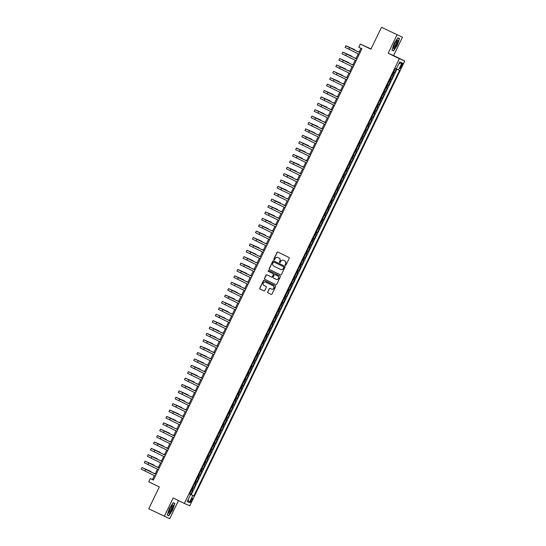 <?xml version="1.0" encoding="UTF-8"?>
<svg xmlns="http://www.w3.org/2000/svg" width="546" height="546" viewBox="0 0 546 546"><rect width="100%" height="100%" fill="white"/><g stroke="black" fill="none" stroke-linecap="round" stroke-linejoin="round"><path stroke-width="0.82" d="M285.374 265.274A0.485 0.478 -66.6 0 0 286.015 265.042L289.237 258.374A0.696 0.676 -66.6 0 0 288.93 257.453L277.941 252.109A0.696 0.676 -66.6 0 0 277.027 252.443L273.805 259.104A0.485 0.478 -66.6 0 0 274.037 259.76A0.485 0.478 -66.6 0 0 274.658 259.521L275.075 258.661A2.232 2.17 -66.6 0 1 278.003 257.603L278.917 258.046A2.232 2.17 -66.6 0 1 279.9 261.002L279.484 261.868A0.485 0.478 -66.6 0 0 279.716 262.524A0.485 0.478 -66.6 0 0 280.337 262.278L280.753 261.418A2.232 2.17 -66.6 0 1 283.681 260.36L284.596 260.804A2.232 2.17 -66.6 0 1 285.578 263.766L285.162 264.626A0.485 0.478 -66.6 0 0 285.374 265.274M191.885 500.505A2.273 0.512 115.9 0 0 192.41 498.259A2.273 0.512 115.9 0 0 190.95 500.095A2.273 0.512 115.9 0 0 190.424 502.34A2.273 0.512 115.9 0 0 191.885 500.505M267.697 291.939A0.696 0.676 -66.6 0 0 268.004 292.868L271.082 294.369A0.696 0.676 -66.6 0 0 271.997 294.035L275.58 286.636A0.696 0.676 -66.6 0 0 275.266 285.708L264.278 280.364A0.696 0.676 -66.6 0 0 263.363 280.699L259.787 288.097A0.696 0.676 -66.6 0 0 260.094 289.025L263.82 290.834A0.696 0.676 -66.6 0 0 264.735 290.506L266.264 287.332A0.696 0.676 -66.6 0 0 265.957 286.411L264.107 285.51A1.863 1.815 -66.6 0 1 263.268 283.081A1.863 1.815 -66.6 0 1 265.731 282.159L272.966 285.674A1.863 1.815 -66.6 0 1 273.805 288.111A1.863 1.815 -66.6 0 1 271.348 289.032L270.14 288.445A0.696 0.676 -66.6 0 0 269.226 288.773L267.84 292.008A0.696 0.676 -66.6 0 0 268.147 292.929L271.178 294.403M397.044 34.862L388.165 53.235L393.591 55.576L402.47 37.203L381.497 27.3L370.918 49.188L360.34 44.042L358.797 47.243L361.909 48.751L153.392 480.084L150.28 478.576L148.737 481.77L159.309 486.909L148.73 508.797L169.704 518.7L178.474 500.566M388.165 53.235L399.358 58.675L184.357 503.432L173.164 497.986L164.285 516.359M280.514 274.856A0.696 0.676 -66.6 0 0 281.429 274.529L285.005 267.124A0.696 0.676 -66.6 0 0 284.698 266.202L273.71 260.858A0.696 0.676 -66.6 0 0 272.795 261.193L269.219 268.591A0.696 0.676 -66.6 0 0 269.526 269.512L280.569 274.884M280.289 276.883L276.713 284.282A0.696 0.676 -66.6 0 1 275.798 284.609L264.81 279.272A0.696 0.676 -66.6 0 1 264.503 278.344L266.032 275.177A0.696 0.676 -66.6 0 1 266.946 274.85L271.403 277.013A0.696 0.676 -66.6 0 0 272.317 276.685L273.334 274.583A0.696 0.676 -66.6 0 0 273.027 273.655L268.386 271.403A0.485 0.478 -66.6 0 1 268.168 270.768A0.485 0.478 -66.6 0 1 268.796 270.516A0.485 0.478 -66.6 0 0 268.796 270.516L279.982 275.955A0.696 0.676 -66.6 0 1 280.289 276.883M381.497 27.3L402.47 37.203M189.646 493.925L190.738 494.458L192.595 490.622L192.062 490.39L193.298 487.837L192.718 487.571M192.731 487.537L193.83 488.069L195.686 484.234L195.147 484.002L196.383 481.449L195.802 481.183M195.823 481.142L196.922 481.674L198.771 477.846L198.239 477.613L199.474 475.054L198.894 474.788M198.915 474.754L200.007 475.286L201.863 471.451L201.324 471.225L202.559 468.666L201.986 468.4M202 468.366L203.098 468.898L204.948 465.062L204.416 464.83L205.651 462.278L205.071 462.012M205.091 461.977L206.183 462.51L208.04 458.674L207.507 458.442L208.743 455.883L208.162 455.617M208.176 455.582L209.275 456.115L211.131 452.286L210.592 452.054L211.828 449.495L211.254 449.228M211.268 449.194L212.367 449.727L214.216 445.891L213.684 445.659L214.919 443.106L214.339 442.84M214.36 442.806L215.452 443.338L217.308 439.503L216.776 439.271L218.011 436.718L217.431 436.452M217.445 436.411L218.543 436.943L220.4 433.115L219.861 432.882L221.096 430.323L220.516 430.057M220.536 430.023L221.635 430.555L223.485 426.719L222.952 426.494L224.188 423.935L223.607 423.669M223.628 423.635L224.72 424.167L226.576 420.331L226.037 420.099L227.273 417.547L226.699 417.28M226.713 417.246L227.812 417.779L229.661 413.943L229.129 413.711L230.364 411.152L229.784 410.885M229.805 410.851L230.897 411.384L232.753 407.555L232.221 407.323L233.456 404.763L232.876 404.497M232.889 404.463L233.988 404.995L235.845 401.16L235.306 400.928L236.541 398.375L235.968 398.109M235.981 398.075L237.08 398.607L238.93 394.772L238.397 394.54L239.633 391.987L239.052 391.721M239.073 391.68L240.165 392.212L242.021 388.383L241.482 388.151L242.717 385.592L242.144 385.326M242.158 385.292L243.257 385.824L245.106 381.988L244.574 381.763L245.809 379.204L245.229 378.938M245.25 378.904L246.342 379.436L248.198 375.6L247.666 375.368L248.901 372.816L248.321 372.549M248.334 372.515L249.433 373.048L251.29 369.212L250.75 368.98L251.986 366.421L251.413 366.154M251.426 366.12L252.525 366.653L254.375 362.824L253.842 362.592L255.078 360.032L254.497 359.766M254.518 359.732L255.61 360.264L257.466 356.429L256.934 356.197L258.169 353.644L257.589 353.378M257.603 353.344L258.702 353.876L260.558 350.041L260.019 349.809L261.254 347.256L260.674 346.99M260.695 346.949L261.793 347.488L263.643 343.652L263.111 343.42L264.346 340.861L263.766 340.595M263.786 340.561L264.878 341.093L266.735 337.257L266.195 337.032L267.431 334.473L266.858 334.207M266.871 334.172L267.97 334.705L269.82 330.869L269.287 330.637L270.523 328.085L269.942 327.818M269.963 327.784L271.055 328.317L272.911 324.481L272.379 324.249L273.614 321.696L273.034 321.43M273.048 321.389L274.147 321.922L276.003 318.093L275.464 317.861L276.699 315.301L276.126 315.035M276.139 315.001L277.238 315.533L279.088 311.698L278.556 311.466L279.791 308.913L279.211 308.647M279.231 308.613L280.323 309.145L282.18 305.31L281.64 305.077L282.883 302.525L282.302 302.259M282.316 302.218L283.415 302.757L285.265 298.921L284.732 298.689L285.967 296.13L285.387 295.864M285.408 295.83L286.507 296.362L288.356 292.526L287.824 292.301L289.059 289.742L288.479 289.476M288.5 289.441L289.592 289.974L291.448 286.138L290.909 285.906L292.144 283.354L291.571 283.087M291.584 283.053L292.683 283.586L294.533 279.75L294.001 279.518L295.236 276.965L294.656 276.699M294.676 276.658L295.768 277.191L297.625 273.362L297.092 273.13L298.328 270.57L297.747 270.304M297.761 270.27L298.86 270.802L300.716 266.967L300.177 266.735L301.412 264.182L300.832 263.916M300.853 263.882L301.952 264.414L303.801 260.579L303.269 260.346L304.504 257.794L303.924 257.528M303.945 257.487L305.037 258.026L306.893 254.19L306.354 253.958L307.589 251.399L307.016 251.133M307.029 251.099L308.128 251.631L309.978 247.795L309.445 247.57L310.681 245.011L310.101 244.745M310.121 244.71L311.213 245.243L313.07 241.407L312.537 241.175L313.773 238.622L313.192 238.356M313.206 238.322L314.305 238.855L316.161 235.019L315.622 234.787L316.857 232.234L316.284 231.968M316.298 231.927L317.397 232.46L319.246 228.631L318.714 228.399L319.949 225.839L319.369 225.573M319.39 225.539L320.482 226.071L322.338 222.236L321.799 222.004L323.041 219.451L322.461 219.185M322.474 219.151L323.573 219.683L325.423 215.847L324.89 215.615L326.126 213.063L325.546 212.797M325.566 212.756L326.665 213.295L328.515 209.459L327.982 209.227L329.218 206.668L328.637 206.402M328.658 206.368L329.75 206.9L331.606 203.071L331.067 202.839L332.302 200.28L331.729 200.013M331.743 199.979L332.842 200.512L334.691 196.676L334.159 196.444L335.394 193.891L334.814 193.625M334.834 193.591L335.926 194.123L337.783 190.288L337.251 190.056L338.486 187.503L337.906 187.237M337.919 187.196L339.018 187.728L340.875 183.9L340.335 183.668L341.571 181.108L340.991 180.842M341.011 180.808L342.11 181.34L343.96 177.505L343.427 177.279L344.663 174.72L344.082 174.454M344.103 174.42L345.195 174.952L347.051 171.116L346.512 170.884L347.747 168.332L347.174 168.066M347.188 168.025L348.287 168.564L350.136 164.728L349.604 164.496L350.839 161.937L350.259 161.671M350.279 161.636L351.371 162.169L353.228 158.34L352.696 158.108L353.931 155.549L353.351 155.282M353.364 155.248L354.463 155.781L356.32 151.945L355.78 151.713L357.016 149.16L356.442 148.894M356.456 148.86L357.555 149.392L359.405 145.557L358.872 145.325L360.107 142.772L359.527 142.506M359.548 142.465L360.64 142.997L362.496 139.169L361.957 138.937L363.199 136.377L362.619 136.111M362.633 136.077L363.732 136.609L365.581 132.774L365.049 132.548L366.284 129.989L365.704 129.723M365.724 129.689L366.823 130.221L368.673 126.385L368.14 126.153L369.376 123.601L368.796 123.335M368.816 123.3L369.908 123.833L371.765 119.997L371.225 119.765L372.461 117.206L371.887 116.94M371.901 116.905L373 117.438L374.849 113.609L374.317 113.377L375.552 110.818L374.972 110.551M374.993 110.517L376.085 111.05L377.941 107.214L377.409 106.982L378.644 104.429L378.064 104.163M378.078 104.129L379.177 104.661L381.033 100.826L380.494 100.594L381.729 98.041L381.149 97.775M381.169 97.734L382.268 98.266L384.118 94.438L383.585 94.205L384.821 91.646L384.241 91.38M384.261 91.346L385.353 91.878L387.21 88.043L386.67 87.817L387.906 85.258L387.332 84.992M387.346 84.958L388.445 85.49L390.294 81.654L389.762 81.422L390.997 78.87L390.417 78.604M390.438 78.569L391.53 79.102L393.386 75.266L392.274 74.768M401.365 64.872L400.682 66.278A2.198 0.491 115.9 0 0 400.177 68.455A2.198 0.491 115.9 0 0 401.59 66.667L402.272 65.261A2.198 0.491 115.9 0 0 402.777 63.09A2.198 0.491 115.9 0 0 401.365 64.872M399.358 58.675L404.784 61.022L189.783 505.773L184.357 503.432M190.738 494.458L193.844 495.939L399.576 70.359L396.362 68.871M193.844 495.939L192.82 495.495L189.421 502.525L187.189 501.562L190.588 494.533L189.564 494.089L395.297 68.509L396.328 68.953L399.72 61.923L401.952 62.886L398.553 69.915M393.523 72.174L394.622 72.707L393.509 72.209M391.53 79.102L390.997 78.87M388.445 85.49L387.906 85.258M385.353 91.878L384.821 91.646M382.268 98.266L381.729 98.041M379.177 104.661L378.644 104.429M376.085 111.05L375.552 110.818M373 117.438L372.461 117.206M369.908 123.833L369.376 123.601M366.823 130.221L366.284 129.989M363.732 136.609L363.199 136.377M360.64 142.997L360.107 142.772M357.555 149.392L357.016 149.16M354.463 155.781L353.931 155.549M351.371 162.169L350.839 161.937M348.287 168.564L347.747 168.332M345.195 174.952L344.663 174.72M342.11 181.34L341.571 181.108M339.018 187.728L338.486 187.503M335.926 194.123L335.394 193.891M332.842 200.512L332.302 200.28M329.75 206.9L329.218 206.668M326.665 213.295L326.126 213.063M323.573 219.683L323.041 219.451M320.482 226.071L319.949 225.839M317.397 232.46L316.857 232.234M314.305 238.855L313.773 238.622M311.213 245.243L310.681 245.011M308.128 251.631L307.589 251.399M305.037 258.026L304.504 257.794M301.952 264.414L301.412 264.182M298.86 270.802L298.328 270.57M295.768 277.191L295.236 276.965M292.683 283.586L292.144 283.354M289.592 289.974L289.059 289.742M286.507 296.362L285.967 296.13M283.415 302.757L282.883 302.525M280.323 309.145L279.791 308.913M277.238 315.533L276.699 315.301M274.147 321.922L273.614 321.696M271.055 328.317L270.523 328.085M267.97 334.705L267.431 334.473M264.878 341.093L264.346 340.861M261.793 347.488L261.254 347.256M258.702 353.876L258.169 353.644M255.61 360.264L255.078 360.032M252.525 366.653L251.986 366.421M249.433 373.048L248.901 372.816M246.342 379.436L245.809 379.204M243.257 385.824L242.717 385.592M240.165 392.212L239.633 391.987M237.08 398.607L236.541 398.375M233.988 404.995L233.456 404.763M230.897 411.384L230.364 411.152M227.812 417.779L227.273 417.547M224.72 424.167L224.188 423.935M221.635 430.555L221.096 430.323M218.543 436.943L218.011 436.718M215.452 443.338L214.919 443.106M212.367 449.727L211.828 449.495M209.275 456.115L208.743 455.883M206.183 462.51L205.651 462.278M203.098 468.898L202.559 468.666M200.007 475.286L199.474 475.054M196.922 481.674L196.383 481.449M193.83 488.069L193.298 487.837M191.23 494.669L396.935 69.144M394.622 72.707L396.457 68.919M371.027 48.949L360.34 44.042M393.591 55.576L404.784 61.022M154.388 475.58L152.477 479.524L150.28 478.576M360.947 48.287L359.05 52.218M358.272 53.829L355.958 58.606M355.18 60.224L352.873 64.994M352.088 66.612L349.781 71.389M349.003 73L346.69 77.778M345.911 79.388L343.605 84.166M342.82 85.783L340.513 90.561M339.735 92.172L337.421 96.949M336.643 98.56L334.336 103.337M333.558 104.955L331.245 109.726M330.466 111.343L328.16 116.121M327.375 117.731L325.068 122.509M324.29 124.119L321.976 128.897M321.198 130.514L318.891 135.292M318.106 136.903L315.8 141.68M315.022 143.291L312.715 148.068M311.93 149.686L309.623 154.457M308.845 156.074L306.531 160.852M305.753 162.462L303.446 167.24M302.661 168.851L300.355 173.628M299.577 175.246L297.263 180.023M296.485 181.634L294.178 186.411M293.4 188.022L291.086 192.799M290.308 194.417L288.001 199.188M287.216 200.805L284.91 205.583M284.132 207.193L281.818 211.971M281.04 213.582L278.733 218.359M277.948 219.977L275.641 224.754M274.863 226.365L272.556 231.142M271.772 232.753L269.465 237.53M268.687 239.148L266.373 243.919M265.595 245.536L263.288 250.314M262.503 251.924L260.196 256.702M259.418 258.313L257.105 263.09M256.327 264.708L254.02 269.485M253.242 271.096L250.928 275.873M250.15 277.484L247.843 282.262M247.058 283.879L244.751 288.65M243.973 290.267L241.66 295.045M240.882 296.655L238.575 301.433M237.79 303.044L235.483 307.821M234.705 309.439L232.398 314.209M231.613 315.827L229.306 320.604M228.528 322.215L226.215 326.993M225.437 328.603L223.13 333.381M222.345 334.998L220.038 339.776M219.26 341.387L216.946 346.164M216.168 347.775L213.861 352.552M213.083 354.17L210.77 358.94M209.992 360.558L207.685 365.335M206.9 366.946L204.593 371.724M203.815 373.334L201.501 378.112M200.723 379.729L198.416 384.507M197.632 386.118L195.325 390.895M194.547 392.506L192.24 397.283M191.455 398.901L189.148 403.671M188.37 405.289L186.056 410.066M185.278 411.677L182.971 416.455M182.187 418.065L179.88 422.843M179.102 424.46L176.788 429.238M176.01 430.849L173.703 435.626M172.925 437.237L170.611 442.014M169.833 443.632L167.526 448.402M166.742 450.02L164.435 454.798M163.657 456.408L161.343 461.186M160.565 462.796L158.258 467.574M157.473 469.191L155.166 473.969M153.44 479.989L152.477 479.524M389.182 81.156L389.762 81.422M386.097 87.551L386.67 87.817M383.005 93.939L383.585 94.205M379.914 100.328L380.494 100.594M376.829 106.716L377.409 106.982M373.737 113.111L374.317 113.377M370.652 119.499L371.225 119.765M367.56 125.887L368.14 126.153M364.469 132.282L365.049 132.548M361.384 138.67L361.957 138.937M358.292 145.059L358.872 145.325M355.207 151.447L355.78 151.713M352.115 157.842L352.696 158.108M349.024 164.23L349.604 164.496M345.939 170.618L346.512 170.884M342.847 177.013L343.427 177.279M339.755 183.401L340.335 183.668M336.67 189.79L337.251 190.056M333.579 196.178L334.159 196.444M330.494 202.573L331.067 202.839M327.402 208.961L327.982 209.227M324.31 215.349L324.89 215.615M321.225 221.744L321.799 222.004M318.134 228.132L318.714 228.399M315.042 234.521L315.622 234.787M311.957 240.909L312.537 241.175M308.865 247.304L309.445 247.57M305.78 253.692L306.354 253.958M302.689 260.08L303.269 260.346M299.597 266.468L300.177 266.735M296.512 272.863L297.092 273.13M293.42 279.252L294.001 279.518M290.335 285.64L290.909 285.906M287.244 292.035L287.824 292.301M284.152 298.423L284.732 298.689M281.067 304.811L281.64 305.077M277.975 311.2L278.556 311.466M274.884 317.595L275.464 317.861M271.799 323.983L272.379 324.249M268.707 330.371L269.287 330.637M265.622 336.766L266.195 337.032M262.53 343.154L263.111 343.42M259.439 349.542L260.019 349.809M256.354 355.931L256.934 356.197M253.262 362.326L253.842 362.592M250.177 368.714L250.75 368.98M247.085 375.102L247.666 375.368M243.994 381.497L244.574 381.763M240.909 387.885L241.482 388.151M237.817 394.273L238.397 394.54M234.725 400.662L235.306 400.928M231.64 407.057L232.221 407.323M228.549 413.445L229.129 413.711M225.464 419.833L226.037 420.099M222.372 426.228L222.952 426.494M219.28 432.616L219.861 432.882M216.196 439.004L216.776 439.271M213.104 445.393L213.684 445.659M210.019 451.788L210.592 452.054M206.927 458.176L207.507 458.442M203.835 464.564L204.416 464.83M200.751 470.959L201.324 471.225M197.659 477.347L198.239 477.613M194.567 483.736L195.147 484.002M190.588 494.533L189.592 494.034M191.482 490.124L192.062 490.39M189.742 494.034L192.82 495.495M398.88 63.664L401.952 62.886M189.421 502.525L188.111 499.665M394.11 43.632L391.946 50.15L393.577 50.86L397.372 45.045L399.542 38.527L397.904 37.817L394.11 43.632M168.844 515.738L172.645 509.93L174.809 503.405L173.171 502.702L169.376 508.517L167.213 515.035L168.844 515.738L167.24 514.96M397.788 37.995L399.297 38.643L397.372 45.045M391.967 50.075L393.577 50.86M173.062 502.88L174.563 503.528L172.645 509.93M285.469 265.308A0.485 0.478 -66.6 0 1 285.305 264.687L285.722 263.827A2.232 2.17 -66.6 0 0 284.739 260.872L284.596 260.804M283.667 260.353A2.232 2.17 -66.6 0 1 283.824 260.422L284.739 260.872M277.989 257.596A2.232 2.17 -66.6 0 1 278.146 257.664L279.061 258.108A2.232 2.17 -66.6 0 1 280.043 261.063L279.627 261.93A0.485 0.478 -66.6 0 0 279.791 262.544M277.996 252.136A0.696 0.676 -66.6 0 0 277.17 252.505L273.949 259.166A0.485 0.478 -66.6 0 0 274.112 259.787M273.764 260.886A0.696 0.676 -66.6 0 0 272.945 261.254L269.362 268.652A0.696 0.676 -66.6 0 0 269.669 269.581L280.603 274.897M283.818 267.404A0.485 0.478 -66.6 0 0 283.606 266.755L273.955 262.066A0.485 0.478 -66.6 0 0 273.314 262.298L272.877 263.206A2.232 2.17 -66.6 0 0 273.86 266.161L280.453 269.369A2.232 2.17 -66.6 0 0 283.381 268.311L283.968 267.465A0.485 0.478 -66.6 0 0 283.749 266.817L283.606 266.755M274.065 262.114A0.485 0.478 -66.6 0 1 274.085 262.121A0.485 0.478 -66.6 0 0 274.085 262.121L283.749 266.817M280.617 269.437A2.232 2.17 -66.6 0 0 283.524 268.373L283.381 268.311M283.968 267.465L283.524 268.373M275.887 284.65L264.81 279.272M267.001 274.877A0.696 0.676 -66.6 0 0 266.182 275.239L264.646 278.405A0.696 0.676 -66.6 0 0 264.953 279.334M271.458 277.04L271.553 277.075A0.696 0.676 -66.6 0 0 272.468 276.747L273.478 274.645A0.696 0.676 -66.6 0 0 273.171 273.723L268.386 271.403M268.885 270.557A0.485 0.478 -66.6 0 0 268.536 271.464M276.03 279.265A1.863 1.815 -66.6 0 0 278.494 278.344A1.863 1.815 -66.6 0 0 277.655 275.907L275.102 274.665A0.696 0.676 -66.6 0 0 274.188 275L273.171 277.102A0.696 0.676 -66.6 0 0 273.478 278.023L276.03 279.265M276.174 279.327A1.863 1.815 -66.6 0 0 278.637 278.405A1.863 1.815 -66.6 0 0 277.798 275.969L277.655 275.907M275.198 274.706A0.696 0.676 -66.6 0 1 275.252 274.734L277.798 275.969M270.195 288.472A0.696 0.676 -66.6 0 0 269.369 288.841L267.84 292.008M271.492 289.093A1.863 1.815 -66.6 0 0 273.955 288.172A1.863 1.815 -66.6 0 0 273.116 285.735L272.966 285.674M265.882 282.221L265.731 282.159A1.863 1.815 -66.6 0 1 265.882 282.221L273.116 285.735M264.332 280.391A0.696 0.676 -66.6 0 0 263.513 280.76L259.937 288.158A0.696 0.676 -66.6 0 0 260.244 289.087L263.909 290.868M359.145 52.02L358.128 51.583L359.111 52.095M354.634 50.068L354.798 49.72L345.871 45.782L359.998 52.703M345.871 45.782L345.099 47.379L359.227 54.3M360.005 52.682L347.468 46.553L354.798 49.72M396.573 44.69A4.614 1.037 115.9 0 0 397.092 40.295A4.614 1.037 115.9 0 0 394.662 43.864A4.614 1.037 115.9 0 0 393.393 47.905A4.614 1.037 115.9 0 0 396.573 44.69M393.482 47.12A3.494 0.785 115.9 0 0 393.523 47.147A3.494 0.785 115.9 0 0 395.775 44.315A3.494 0.785 115.9 0 0 396.58 40.861A3.494 0.785 115.9 0 0 396.532 40.848M397.829 37.933L399.297 38.643M397.201 44.963L393.523 50.594L392.014 49.945M173.102 505.767A4.614 1.037 115.9 0 0 172.359 505.173A4.614 1.037 115.9 0 0 170.059 508.497A4.614 1.037 115.9 0 0 168.666 512.551A4.614 1.037 115.9 0 0 168.659 512.783A4.614 1.037 115.9 0 0 170.823 511.418A4.614 1.037 115.9 0 0 173.102 505.767M168.748 511.998A3.494 0.785 115.9 0 0 168.789 512.025A3.494 0.785 115.9 0 0 170.611 510.012A3.494 0.785 115.9 0 0 171.997 506.319A3.494 0.785 115.9 0 0 171.847 505.746A3.494 0.785 115.9 0 0 171.799 505.726M172.468 509.841L168.789 515.479L167.281 514.823M173.102 502.818L174.563 503.528M356.053 58.408L355.043 57.978L356.019 58.483M352.969 64.797L351.952 64.367L352.928 64.872M349.877 71.185L348.867 70.755L349.843 71.267M346.785 77.58L345.775 77.15L346.751 77.655M351.542 56.456L351.713 56.108L342.779 52.17L356.907 59.091M342.779 52.17L342.008 53.767L356.135 60.688M356.92 59.07L344.376 52.948L351.713 56.108M348.45 62.851L348.621 62.497L339.694 58.565L353.822 65.479M339.694 58.565L338.916 60.162L353.05 67.076M353.828 65.465L341.291 59.337L348.621 62.497M340.295 66.796L350.73 71.867L338.199 65.725L345.536 68.892L336.602 64.954L340.295 66.796L339.523 68.393L349.959 73.464M345.365 69.24L345.536 68.892M336.602 64.954L335.831 66.551L339.523 68.393M342.274 75.628L342.444 75.28L333.51 71.342L347.645 78.262M333.51 71.342L332.739 72.939L346.867 79.859M347.652 78.242L335.108 72.113L342.444 75.28M343.7 83.968L342.683 83.538L343.659 84.043M339.182 82.023L339.353 81.668L330.426 77.737L344.553 84.65M330.426 77.737L329.654 79.334L343.782 86.248M344.56 84.637L332.023 78.508L339.353 81.668M340.608 90.356L339.598 89.926L340.574 90.431M336.097 88.411L336.268 88.063L327.334 84.125L341.462 91.039M327.334 84.125L326.563 85.722L340.69 92.636M341.468 91.025L328.931 84.896L336.268 88.063M337.524 96.751L336.507 96.314L337.483 96.826M327.941 92.356L338.377 97.427L325.846 91.284L333.176 94.451L324.242 90.513L327.941 92.356L327.163 93.953L337.605 99.031M333.005 94.799L333.176 94.451M324.242 90.513L323.471 92.11L327.163 93.953M334.432 103.139L333.415 102.709L334.398 103.214M324.85 98.744L335.285 103.822L322.754 97.679L330.084 100.839L321.157 96.901L324.85 98.744L324.078 100.341L334.514 105.419M329.921 101.187L330.084 100.839M321.157 96.901L320.386 98.498L324.078 100.341M331.34 109.528L330.33 109.098L331.306 109.603M328.255 115.916L327.238 115.486L328.214 115.998M325.163 122.311L324.153 121.874L325.129 122.386M322.079 128.699L321.062 128.269L322.038 128.774M318.987 135.087L317.97 134.657L318.953 135.162M315.895 141.482L314.885 141.045L315.861 141.557M312.81 147.87L311.793 147.44L312.769 147.946M309.719 154.259L308.708 153.829L309.684 154.334M306.627 160.647L305.617 160.217L306.593 160.729M303.542 167.042L302.525 166.605L303.501 167.117M300.45 173.43L299.44 173L300.416 173.505M297.365 179.818L296.348 179.388L297.324 179.893M326.829 107.582L326.999 107.228L318.065 103.296L332.193 110.21M318.065 103.296L317.294 104.893L331.422 111.807M332.207 110.196L319.663 104.068L326.999 107.228M323.737 113.971L323.908 113.623L314.981 109.685L329.108 116.598M314.981 109.685L314.203 111.282L328.337 118.195M329.115 116.585L316.578 110.456L323.908 113.623M315.581 117.916L326.017 122.993L313.486 116.844L320.823 120.011L311.889 116.073L315.581 117.916L314.81 119.513L325.245 124.59M320.652 120.359L320.823 120.011M311.889 116.073L311.118 117.67L314.81 119.513M312.496 124.304L322.932 129.382L310.394 123.239L317.731 126.399L308.797 122.468L312.496 124.304L311.718 125.908L322.154 130.979M317.56 126.754L317.731 126.399M308.797 122.468L308.026 124.065L311.718 125.908M314.476 133.142L314.639 132.794L305.712 128.856L319.84 135.77M305.712 128.856L304.941 130.453L319.069 137.367M319.847 135.756L307.309 129.627L314.639 132.794M311.384 139.53L311.554 139.182L302.62 135.244L316.748 142.158M302.62 135.244L301.849 136.841L315.977 143.762M316.762 142.144L304.218 136.015L311.554 139.182M303.228 143.475L313.663 148.553L301.133 142.41L308.463 145.57L299.536 141.632L303.228 143.475L302.457 145.072L312.892 150.15M308.292 145.918L308.463 145.57M299.536 141.632L298.758 143.229L302.457 145.072M300.136 149.87L310.572 154.941L298.041 148.799L305.371 151.959L296.444 148.027L300.136 149.87L299.365 151.467L309.8 156.538M305.207 152.314L305.371 151.959M296.444 148.027L295.673 149.624L299.365 151.467M302.115 158.702L302.286 158.354L293.352 154.416L307.487 161.329M293.352 154.416L292.581 156.013L306.709 162.926M307.494 161.316L294.949 155.187L302.286 158.354M299.024 165.09L299.194 164.742L290.267 160.804L304.395 167.724M290.267 160.804L289.496 162.401L303.624 169.321M304.402 167.704L291.864 161.575L299.194 164.742M295.939 171.485L296.109 171.13L287.176 167.199L301.303 174.113M287.176 167.199L286.404 168.796L300.532 175.71M301.31 174.099L288.773 167.97L296.109 171.13M287.783 175.43L298.218 180.501L285.688 174.358L293.018 177.525L284.084 173.587L287.783 175.43L287.005 177.027L297.447 182.098M292.847 177.873L293.018 177.525M284.084 173.587L283.313 175.184L287.005 177.027M294.274 186.213L293.257 185.776L294.239 186.288M291.182 192.601L290.172 192.172L291.148 192.677M288.097 198.99L287.08 198.56L288.056 199.065M285.005 205.378L283.995 204.948L284.971 205.46M289.762 184.261L289.926 183.913L280.999 179.975L295.127 186.889M280.999 179.975L280.228 181.572L294.355 188.493M295.133 186.875L282.596 180.746L289.926 183.913M286.67 190.65L286.841 190.301L277.907 186.363L292.035 193.284M277.907 186.363L277.136 187.96L291.264 194.881M292.049 193.264L279.504 187.141L286.841 190.301M283.579 197.045L283.749 196.69L274.822 192.758L288.95 199.672M274.822 192.758L274.044 194.356L288.179 201.269M288.957 199.659L276.419 193.53L283.749 196.69M275.423 200.989L285.858 206.06L273.328 199.918L280.664 203.085L271.731 199.147L275.423 200.989L274.652 202.586L285.087 207.657M280.494 203.433L280.664 203.085M271.731 199.147L270.959 200.744L274.652 202.586M281.92 211.773L280.903 211.336L281.879 211.848M277.402 209.821L277.573 209.473L268.639 205.535L282.773 212.455M268.639 205.535L267.868 207.132L281.995 214.052M282.78 212.435L270.236 206.306L277.573 209.473M278.829 218.161L277.812 217.731L278.794 218.236M269.246 213.766L279.682 218.844L267.151 212.701L274.481 215.861L265.554 211.923L269.246 213.766L268.475 215.363L278.91 220.441M274.317 216.216L274.481 215.861M265.554 211.923L264.783 213.527L268.475 215.363M275.737 224.549L274.727 224.119L275.703 224.624M271.226 222.604L271.396 222.249L262.462 218.318L276.59 225.232M262.462 218.318L261.691 219.915L275.819 226.829M276.604 225.218L264.059 219.089L271.396 222.249M272.652 230.944L271.635 230.508L272.611 231.019M263.07 226.549L273.505 231.62L260.974 225.478L268.304 228.644L259.377 224.706L263.07 226.549L262.298 228.146L272.734 233.217M268.134 228.992L268.304 228.644M259.377 224.706L258.599 226.303L262.298 228.146M269.56 237.333L268.543 236.903L269.526 237.408M265.049 235.381L265.213 235.033L256.286 231.095L270.413 238.015M256.286 231.095L255.514 232.692L269.642 239.612M270.42 237.995L257.883 231.873L265.213 235.033M266.468 243.721L265.458 243.291L266.434 243.796M256.886 239.332L267.328 244.403L254.791 238.261L262.128 241.421L253.194 237.49L256.886 239.332L256.115 240.929L266.55 246M261.957 241.776L262.128 241.421M253.194 237.49L252.423 239.087L256.115 240.929M263.384 250.109L262.367 249.679L263.343 250.191M253.801 245.72L264.237 250.791L251.706 244.649L259.036 247.816L250.109 243.878L253.801 245.72L253.03 247.318L263.465 252.388M258.865 248.164L259.036 247.816M250.109 243.878L249.338 245.475L253.03 247.318M260.292 256.504L259.282 256.067L260.258 256.579M255.781 254.552L255.951 254.204L247.017 250.266L261.145 257.186M247.017 250.266L246.246 251.863L260.374 258.784M261.152 257.166L248.614 251.037L255.951 254.204M257.207 262.892L256.19 262.462L257.166 262.967M252.689 260.947L252.859 260.592L243.925 256.654L258.06 263.575M243.925 256.654L243.154 258.258L257.289 265.172M258.067 263.554L245.529 257.432L252.859 260.592M254.115 269.28L253.098 268.85L254.081 269.355M244.533 264.892L254.968 269.963L242.438 263.82L249.768 266.98L240.841 263.049L244.533 264.892L243.762 266.489L254.197 271.56M249.604 267.335L249.768 266.98M240.841 263.049L240.069 264.646L243.762 266.489M251.024 275.675L250.013 275.239L250.989 275.75M241.441 271.28L251.877 276.351L239.346 270.209L246.683 273.375L237.749 269.437L241.441 271.28L240.67 272.877L251.105 277.948M246.512 273.723L246.683 273.375M237.749 269.437L236.978 271.034L240.67 272.877M247.939 282.064L246.922 281.634L247.898 282.139M243.42 280.112L243.591 279.764L234.664 275.826L248.792 282.746M234.664 275.826L233.886 277.423L248.02 284.343M248.799 282.726L236.261 276.597L243.591 279.764M244.847 288.452L243.837 288.022L244.813 288.527M240.336 286.507L240.506 286.152L231.572 282.221L245.7 289.134M231.572 282.221L230.801 283.818L244.929 290.731M245.707 289.121L233.169 282.992L240.506 286.152M241.762 294.84L240.745 294.41L241.721 294.922M232.18 290.452L242.615 295.522L230.078 289.38L237.414 292.547L228.481 288.609L232.18 290.452L231.402 292.049L241.837 297.12M237.244 292.895L237.414 292.547M228.481 288.609L227.709 290.206L231.402 292.049M238.67 301.235L237.653 300.798L238.636 301.31M229.088 296.84L239.523 301.918L226.993 295.768L234.323 298.935L225.396 294.997L229.088 296.84L228.317 298.437L238.752 303.515M234.152 299.283L234.323 298.935M225.396 294.997L224.624 296.594L228.317 298.437M235.579 307.623L234.568 307.193L235.544 307.698M231.067 305.671L231.238 305.323L222.304 301.385L236.432 308.306M222.304 301.385L221.533 302.989L235.66 309.903M236.445 308.285L223.901 302.163L231.238 305.323M232.494 314.011L231.477 313.581L232.453 314.087M227.975 312.066L228.146 311.711L219.212 307.78L233.347 314.694M219.212 307.78L218.441 309.377L232.576 316.291M233.354 314.68L220.816 308.551L228.146 311.711M229.402 320.406L228.385 319.97L229.368 320.482M224.891 318.454L225.054 318.106L216.127 314.168L230.255 321.082M216.127 314.168L215.356 315.765L229.484 322.679M230.262 321.068L217.724 314.94L225.054 318.106M226.31 326.795L225.3 326.365L226.276 326.87M216.728 322.399L227.17 327.477L214.633 321.328L221.969 324.495L213.036 320.557L216.728 322.399L215.957 323.996L226.392 329.074M221.799 324.843L221.969 324.495M213.036 320.557L212.264 322.154L215.957 323.996M223.225 333.183L222.208 332.753L223.184 333.258M218.707 331.238L218.878 330.883L209.951 326.952L224.078 333.865M209.951 326.952L209.173 328.549L223.307 335.462M224.085 333.852L211.548 327.723L218.878 330.883M220.134 339.571L219.123 339.141L220.099 339.653M215.622 337.626L215.793 337.278L206.859 333.34L220.987 340.254M206.859 333.34L206.088 334.937L220.215 341.851M220.994 340.24L208.456 334.111L215.793 337.278M217.049 345.966L216.032 345.529L217.008 346.041M212.53 344.014L212.701 343.666L203.767 339.728L217.902 346.649M203.767 339.728L202.996 341.325L217.131 348.246M217.909 346.628L205.364 340.499L212.701 343.666M213.957 352.354L212.94 351.924L213.923 352.429M204.375 347.959L214.81 353.037L202.279 346.894L209.609 350.054L200.682 346.116L204.375 347.959L203.603 349.556L214.039 354.634M209.446 350.402L209.609 350.054M200.682 346.116L199.911 347.72L203.603 349.556M210.865 358.742L209.855 358.312L210.831 358.818M206.354 356.797L206.525 356.442L197.591 352.511L211.718 359.425M197.591 352.511L196.819 354.108L210.947 361.022M211.732 359.411L199.188 353.282L206.525 356.442M207.78 365.131L206.763 364.701L207.739 365.213M203.262 363.186L203.433 362.837L194.506 358.899L208.633 365.813M194.506 358.899L193.728 360.497L207.862 367.41M208.64 365.8L196.103 359.671L203.433 362.837M204.689 371.526L203.678 371.096L204.654 371.601M195.106 367.13L205.542 372.208L193.011 366.059L200.348 369.226L191.414 365.288L195.106 367.13L194.335 368.727L204.77 373.805M200.177 369.574L200.348 369.226M191.414 365.288L190.643 366.885L194.335 368.727M201.604 377.914L200.587 377.484L201.563 377.989M192.021 373.519L202.457 378.596L189.919 372.454L197.256 375.614L188.322 371.683L192.021 373.519L191.243 375.122L201.679 380.193M197.086 375.969L197.256 375.614M188.322 371.683L187.551 373.28L191.243 375.122M198.512 384.302L197.495 383.872L198.471 384.377M193.994 382.357L194.164 382.009L185.237 378.071L199.365 384.985M185.237 378.071L184.466 379.668L198.594 386.582M199.372 384.971L186.834 378.842L194.164 382.009M195.42 390.697L194.41 390.26L195.386 390.772M190.909 388.745L191.08 388.397L182.146 384.459L196.273 391.373M182.146 384.459L181.374 386.056L195.502 392.977M196.28 391.359L183.743 385.23L191.08 388.397M192.335 397.085L191.318 396.655L192.294 397.16M182.753 392.69L193.188 397.768L180.658 391.625L187.988 394.785L179.054 390.847L182.753 392.69L181.975 394.287L192.417 399.365M187.817 395.133L187.988 394.785M179.054 390.847L178.283 392.444L181.975 394.287M189.244 403.474L188.227 403.044L189.209 403.549M179.661 399.085L190.097 404.156L177.566 398.014L184.896 401.173L175.969 397.242L179.661 399.085L178.89 400.682L189.325 405.753M184.732 401.528L184.896 401.173M175.969 397.242L175.198 398.839L178.89 400.682M186.152 409.862L185.142 409.432L186.118 409.944M181.641 407.917L181.811 407.569L172.877 403.63L187.012 410.544M172.877 403.63L172.106 405.228L186.234 412.141M187.019 410.531L174.474 404.402L181.811 407.569M183.067 416.257L182.05 415.827L183.026 416.332M178.549 414.305L178.719 413.957L169.792 410.019L183.92 416.939M169.792 410.019L169.014 411.616L183.149 418.536M183.927 416.919L171.389 410.79L178.719 413.957M179.975 422.645L178.965 422.215L179.941 422.72M170.393 418.25L180.828 423.327L168.298 417.185L175.635 420.345L166.701 416.414L170.393 418.25L169.622 419.854L180.057 424.925M175.464 420.7L175.635 420.345M166.701 416.414L165.929 418.011L169.622 419.854M176.89 429.033L175.873 428.603L176.849 429.108M167.308 424.645L177.743 429.716L165.206 423.573L172.543 426.74L163.609 422.802L167.308 424.645L166.53 426.242L176.972 431.313M172.372 427.088L172.543 426.74M163.609 422.802L162.838 424.399L166.53 426.242M173.799 435.428L172.782 434.991L173.764 435.503M169.287 433.476L169.451 433.128L160.524 429.19L174.652 436.104M160.524 429.19L159.753 430.787L173.881 437.708M174.659 436.09L162.121 429.961L169.451 433.128M170.707 441.816L169.697 441.386L170.673 441.891M166.196 439.864L166.366 439.516L157.432 435.578L171.56 442.499M157.432 435.578L156.661 437.175L170.789 444.096M171.574 442.478L159.029 436.356L166.366 439.516M167.622 448.205L166.605 447.775L167.581 448.28M158.04 443.816L168.475 448.887L155.944 442.745L163.274 445.905L154.347 441.973L158.04 443.816L157.268 445.413L167.704 450.484M163.104 446.259L163.274 445.905M154.347 441.973L153.569 443.57L157.268 445.413M164.53 454.593L163.52 454.163L164.496 454.675M160.019 452.648L160.19 452.3L151.256 448.362L165.383 455.275M151.256 448.362L150.484 449.959L164.612 456.872M165.39 455.262L152.853 449.133L160.19 452.3M161.439 460.988L160.428 460.551L161.404 461.063M156.927 459.036L157.098 458.688L148.164 454.75L162.299 461.67M148.164 454.75L147.393 456.347L161.52 463.267M162.305 461.65L149.761 455.521L157.098 458.688M158.354 467.376L157.337 466.946L158.313 467.451M153.835 465.431L154.006 465.076L145.079 461.145L159.207 468.058M145.079 461.145L144.308 462.742L158.436 469.656M159.214 468.045L146.676 461.916L154.006 465.076M155.262 473.764L154.252 473.334L155.228 473.839M145.68 469.376L156.115 474.447L143.584 468.304L150.921 471.471L141.987 467.533L145.68 469.376L144.908 470.973L155.344 476.044M150.751 471.819L150.921 471.471M141.987 467.533L141.216 469.13L144.908 470.973M392.854 75.034L394.089 72.475M401.385 64.831L402.272 65.261M400.703 66.237L401.59 66.667M349.563 47.625L348.792 49.222M346.471 54.013L345.7 55.61M343.386 60.408L342.615 62.005M337.203 73.184L336.432 74.782M334.118 79.573L333.347 81.177M331.026 85.968L330.255 87.565M321.758 105.139L320.987 106.736M318.673 111.527L317.902 113.124M309.405 130.699L308.633 132.296M306.313 137.087L305.542 138.684M297.044 156.258L296.273 157.855M293.96 162.647L293.188 164.244M290.868 169.035L290.097 170.632M284.691 181.818L283.92 183.415M281.6 188.206L280.828 189.803M278.515 194.601L277.743 196.198M272.338 207.378L271.56 208.975M266.155 220.161L265.383 221.758M259.978 232.937L259.207 234.534M250.71 252.109L249.938 253.706M247.625 258.497L246.847 260.094M238.356 277.668L237.585 279.265M235.265 284.063L234.493 285.66M225.996 303.228L225.225 304.825M222.911 309.623L222.14 311.22M219.82 316.011L219.048 317.608M213.643 328.788L212.872 330.391M210.551 335.183L209.78 336.78M207.466 341.571L206.688 343.168M201.283 354.354L200.512 355.951M198.198 360.742L197.427 362.339M188.93 379.914L188.158 381.511M185.838 386.302L185.067 387.899M176.57 405.473L175.798 407.07M173.485 411.861L172.713 413.458M164.216 431.033L163.445 432.63M161.125 437.421L160.353 439.018M154.948 450.204L154.177 451.801M151.856 456.592L151.085 458.19M148.771 462.981L148 464.578"/></g></svg>
